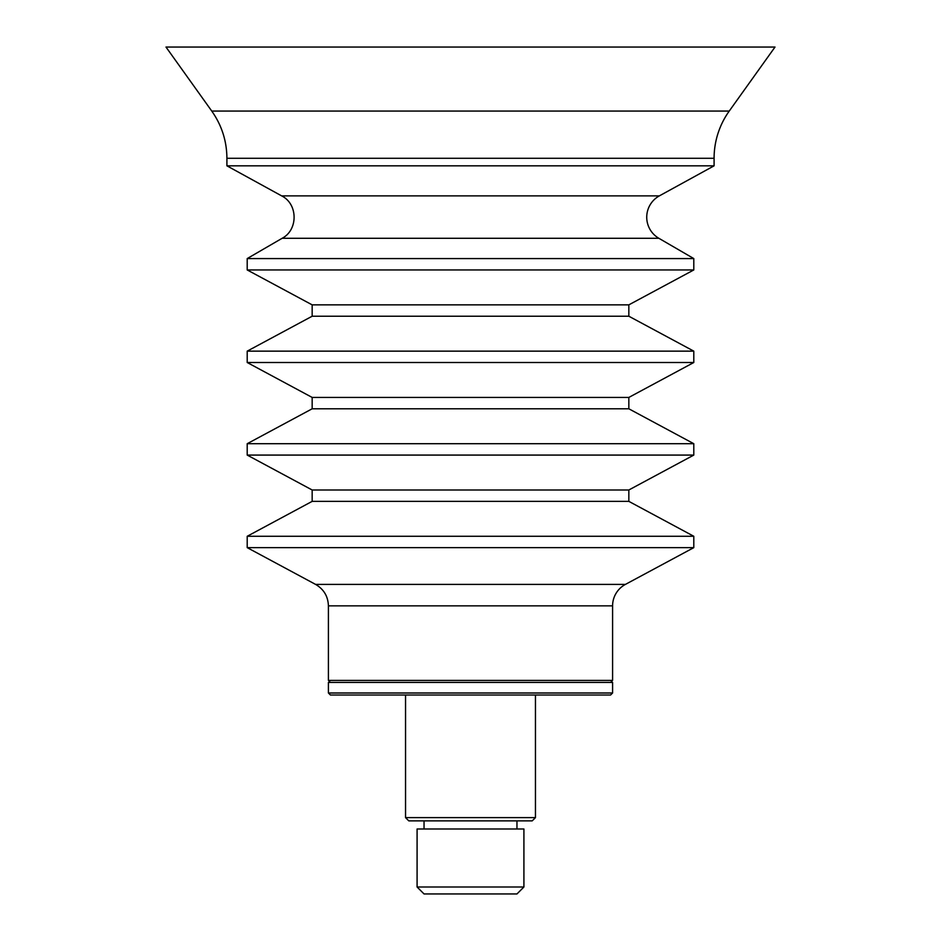 <?xml version="1.0" encoding="UTF-8"?>
<svg xmlns="http://www.w3.org/2000/svg" width="941" height="941" viewBox="0 0 941 941"><rect width="100%" height="100%" fill="white"/><g stroke="black" fill="none" stroke-linecap="round" stroke-linejoin="round"><path stroke-width="1.41" d="M417.086 886.998L424.038 893.95L516.962 893.95L523.914 886.998L523.914 828.997L417.086 828.997L417.086 886.998L523.914 886.998M535.453 817.623L405.547 817.623L408.794 820.87L532.206 820.87L535.453 817.623L535.453 695.011M328.409 692.988L330.432 695.011L610.568 695.011L612.591 692.988L612.591 682.425L328.409 682.425L328.409 692.988L612.591 692.988M612.591 605.851L328.409 605.851L328.409 680.402L612.591 680.402L612.591 605.851A24.36 24.36 0 0 1 625.424 584.396L693.799 547.638L693.799 536.276L247.201 536.276L247.201 547.638L693.799 547.638M247.201 536.276L312.165 501.365L628.835 501.365L693.799 536.276M312.165 501.365L312.165 489.99L628.835 489.99L693.799 455.079L693.799 443.705L247.201 443.705L247.201 455.079L693.799 455.079M247.201 443.705L312.165 408.794L628.835 408.794L693.799 443.705M312.165 408.794L312.165 397.431L628.835 397.431L693.799 362.508L693.799 351.146L247.201 351.146L247.201 362.508L693.799 362.508M247.201 351.146L312.165 316.223L628.835 316.223L693.799 351.146M312.165 316.223L312.165 304.86L628.835 304.86L693.799 269.949L693.799 258.575L247.201 258.575L247.201 269.949L693.799 269.949M658.853 238.285L282.147 238.285C298.321 229.875 298.003 203.891 281.63 195.869L659.37 195.869A24.36 24.36 0 0 0 658.853 238.285L693.799 258.575M281.63 195.869L226.91 165.828L714.09 165.828L714.09 158.288A81.197 81.197 0 0 1 729.24 111.062L775.008 47.05L165.992 47.05L211.76 111.062L729.24 111.062M328.409 605.851C328.068 596.347 323.786 589.195 315.576 584.396L625.424 584.396M226.91 165.828L226.91 158.288L714.09 158.288M516.962 828.997L516.962 820.87M424.038 828.997L424.038 820.87M405.547 817.623L405.547 695.011M330.432 680.402L328.409 682.425M610.568 680.402L612.591 682.425M315.576 584.396L247.201 547.638M628.835 501.365L628.835 489.99M312.165 489.99L247.201 455.079M628.835 408.794L628.835 397.431M312.165 397.431L247.201 362.508M628.835 316.223L628.835 304.86M312.165 304.86L247.201 269.949M282.147 238.285L247.201 258.575M659.37 195.869L714.09 165.828M226.91 158.288C226.781 140.962 221.723 125.224 211.76 111.062"/></g></svg>
